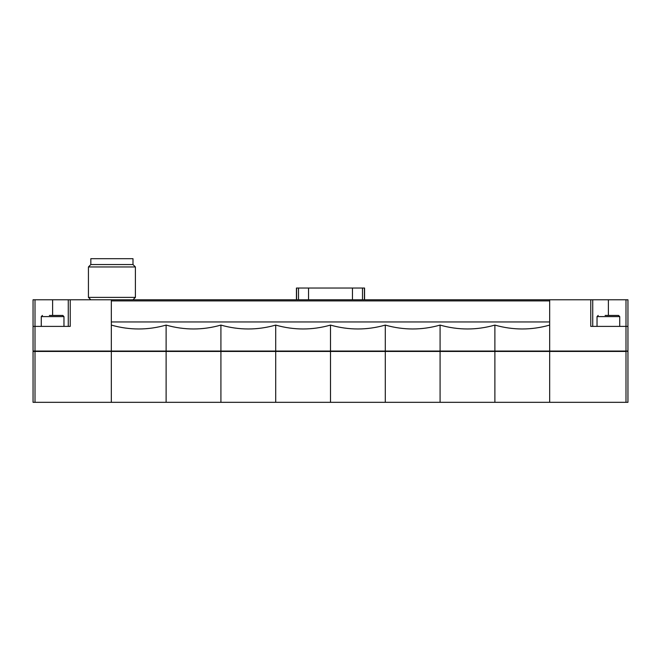 <?xml version="1.0" encoding="UTF-8"?>
<svg xmlns="http://www.w3.org/2000/svg" width="661" height="661" viewBox="0 0 661 661"><rect width="100%" height="100%" fill="white"/><g stroke="black" fill="none" stroke-linecap="round" stroke-linejoin="round"><path stroke-width="0.99" d="M33.05 326.394L35.008 326.394L35.008 351.049L33.05 351.049L33.05 299.78L627.95 299.78L627.95 351.049L625.992 351.049L627.95 351.437L627.95 402.318L33.05 402.318L33.05 351.437L625.992 351.437L625.992 402.318M590.769 299.78L590.769 326.394L627.95 326.394M111.329 299.78L111.329 325.088C129.589 330.269 147.857 330.269 166.118 325.088L166.118 351.049L625.992 351.049L625.992 299.78M111.329 325.088L111.329 351.049L166.118 351.049M166.118 325.088C184.386 330.269 202.646 330.269 220.914 325.088L220.914 351.049M220.914 325.088C239.175 330.269 257.443 330.269 275.703 325.088L275.703 351.049M275.703 325.088C293.971 330.269 312.232 330.269 330.5 325.088L330.5 351.049M330.5 325.088C348.768 330.269 367.029 330.269 385.297 325.088L385.297 351.049M385.297 325.088C403.557 330.269 421.825 330.269 440.086 325.088L440.086 351.049M440.086 325.088C458.354 330.269 476.614 330.269 494.882 325.088L494.882 351.049M494.882 325.088C513.143 330.269 531.411 330.269 549.671 325.088L549.671 351.049M35.008 299.78L35.008 326.394L70.231 326.394L70.231 299.78M35.008 402.318L35.008 351.049L111.329 351.049M549.671 299.78L549.671 325.088M494.882 351.437L494.882 402.318M549.671 351.437L549.671 402.318M440.086 351.437L440.086 402.318M385.297 351.437L385.297 402.318M330.5 351.437L330.5 402.318M275.703 351.437L275.703 402.318M220.914 351.437L220.914 402.318M166.118 351.437L166.118 402.318M111.329 351.437L111.329 402.318M549.671 321.957L111.329 321.957M549.671 300.904L111.329 300.904M592.727 326.394L592.727 299.78M68.273 326.394L68.273 299.78M42.444 315.429L41.271 316.602L63.968 316.602L62.795 315.429L49.377 315.429M54.012 315.429L51.227 315.429M56.35 315.429L60.49 315.429M598.205 315.429L597.032 316.602L619.729 316.602L618.556 315.429L605.137 315.429M612.111 315.429L616.25 315.429M90.83 264.549L132.993 264.549L132.993 258.682L90.83 258.682L90.83 264.549L88.434 266.953L88.434 297.376L135.398 297.376L135.398 266.953L88.434 266.953M296.434 299.78L296.434 288.039L364.566 288.039L364.566 299.78M608.384 315.429L608.384 299.78M52.616 315.429L52.616 299.78M296.591 288.039L296.591 299.78M298.516 288.039L298.516 299.78M308.538 288.039L308.538 299.78M352.462 288.039L352.462 299.78M362.484 288.039L362.484 299.78M364.409 288.039L364.409 299.78M41.271 316.602L41.271 326.394M63.968 316.602L63.968 326.394M597.032 316.602L597.032 326.394M619.729 316.602L619.729 326.394M132.993 264.549L135.398 266.953M132.993 299.78L135.398 297.376M90.83 299.78L88.434 297.376"/></g></svg>

